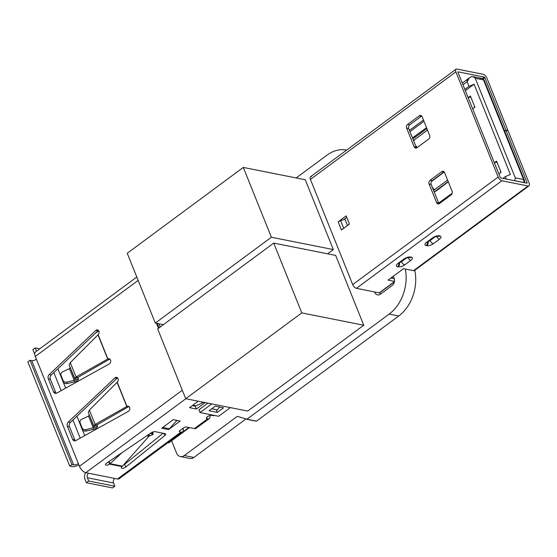<?xml version="1.0" encoding="UTF-8"?>
<svg xmlns="http://www.w3.org/2000/svg" width="557" height="557" viewBox="0 0 557 557"><rect width="100%" height="100%" fill="white"/><g stroke="black" fill="none" stroke-linecap="round" stroke-linejoin="round"><path stroke-width="0.84" d="M296.157 177.955L327.133 155.048A36.504 28.128 101.3 0 1 346.635 150.098M405.364 269.031A38.621 29.758 101.3 0 1 389.134 314.099L246.96 419.226L237.317 416.344L184.304 455.542A7.415 5.716 101.3 0 1 180.336 456.552A7.415 5.716 101.3 0 1 176.576 453.126L171.612 440.775M414.812 270.277A38.621 29.758 101.3 0 1 398.715 316.007L256.54 421.134L246.758 419.289M245.867 419.017L193.885 457.45A7.415 5.716 101.3 0 1 189.916 458.453L180.336 456.552M203.416 422.895A12.665 9.754 -78.7 0 0 204.753 422.053A12.665 9.754 -78.7 0 0 205.993 420.988M374.61 291.952A5.507 4.24 -78.7 0 0 377.549 294.89A5.507 4.24 -78.7 0 0 380.494 294.145L392.1 285.567A5.507 4.24 -78.7 0 0 393.04 276.439M327.6 253.818L333.33 249.578L305.264 179.765L243.312 167.427L127.247 253.254L155.312 323.067L163.389 324.675M155.312 323.067L271.377 237.24L243.312 167.427M271.377 237.24L333.33 249.578M363.749 325.239L335.683 255.426L273.724 243.089L157.659 328.909L185.725 398.721L247.684 411.059L363.749 325.239L301.79 312.902L273.724 243.089M185.725 398.721L301.79 312.902M136.813 277.038L35.495 351.954A6.607 3.21 53.5 0 0 35.293 356.445L36.414 359.237A3.523 1.455 -21.9 0 1 31.735 360.63L73.649 464.886A3.523 1.455 158.1 0 0 78.328 463.494L79.449 466.286A6.607 3.21 53.5 0 0 85.827 472.691L88.577 473.241A3.3 2.548 -78.7 0 0 87.379 477.753L88.688 481.011L114.846 486.219L113.537 482.961A3.3 2.548 101.3 0 1 114.735 478.449L117.492 478.999A6.607 3.21 53.5 0 0 119.177 478.728L182.619 431.807A6.607 3.21 -126.5 0 1 180.941 432.086L179.904 431.877L179.542 430.979M39.756 348.807L35.182 347.895L36.49 351.154A3.3 2.548 -78.7 0 0 36.511 351.202M35.182 347.895L32.856 349.615L34.165 352.873A6.607 5.09 101.3 0 0 34.722 353.939M183.337 429.134L182.181 428.904L183.337 429.134A6.607 3.21 -126.5 0 1 182.619 431.807M209.885 415.529A6.607 3.21 -126.5 0 1 209.237 418.592L196.085 428.319A6.607 3.21 53.5 0 1 194.4 428.591L186.484 427.017A2.2 0.905 158.1 0 0 183.559 427.887L180.078 430.457A2.2 0.905 158.1 0 0 179.41 431.557A2.2 0.905 158.1 0 0 179.904 431.877M114.846 486.219L112.528 487.932L86.37 482.724L88.688 481.011M86.37 482.724L85.061 479.466A6.607 5.09 101.3 0 1 85.583 472.635M192.256 405.621L195.277 406.227L195.869 405.788M163.124 433.255L124.629 464.28A2.75 1.135 -21.9 0 1 123.362 465.025M162.331 427.748A6.607 5.09 101.3 0 1 161.732 428.256L173.269 419.665L180.155 421.036L168.527 429.565M168.548 429.614L168.479 429.6A6.607 5.09 -78.7 0 0 169.398 428.765L162.748 427.442M176.945 420.396L169.398 428.765M161.711 428.208L168.479 429.6M205.108 402.586L196.405 409.019L189.519 407.647L198.222 401.214M196.405 409.019L195.277 406.227M192.819 405.211L195.834 405.809L203.785 402.321M211.751 408.761L217.279 409.868L219.806 407.063M150.167 433.478L152.346 433.917A3.3 0.717 -4.3 0 1 153.071 434.3A3.3 0.717 -4.3 0 1 152.033 434.913L149.318 435.887L122.032 466.599A2.75 1.135 158.1 0 0 121.335 467.866A2.75 1.135 158.1 0 0 123.118 468.242A2.75 1.135 158.1 0 0 125.75 467.072L164.795 435.602A3.3 1.365 158.1 0 0 165.631 434.091A3.3 1.365 158.1 0 0 164.886 433.604L155.271 431.689A3.3 1.365 158.1 0 0 151.058 432.873L106.484 463.236A2.75 1.135 158.1 0 0 105.503 464.712A2.75 1.135 158.1 0 0 109.632 464.134L108.671 461.746M122.032 466.599L109.632 464.134L122.011 452.66M122.373 466.139L110.279 463.73L108.956 461.551M209.237 418.592A6.607 3.21 -126.5 0 1 207.552 418.864L207.211 418.794A3.3 1.365 158.1 0 1 206.466 418.314A3.3 1.365 158.1 0 1 208.193 416.204A3.3 1.365 158.1 0 1 211.855 415.362L213.916 415.773L214.389 415.425M129.147 406.77A2.75 2.124 -78.7 0 0 129.029 406.833L126.961 406.422A2.75 2.124 101.3 0 1 128.187 406.206A2.75 2.124 101.3 0 1 129.586 407.48A2.75 2.124 101.3 0 1 128.34 411.393L75.773 440.594A3.3 2.548 -78.7 0 1 74.304 440.852A3.3 2.548 -78.7 0 1 72.626 439.327L67.39 426.3L69.458 426.711L74.694 439.738A3.3 2.548 101.3 0 0 75.397 440.768M82.081 427.769L82.171 429.189A3.3 2.98 -3.6 0 0 86.008 431.034L93.451 429.426L93.36 428.006L88.556 416.051L81.754 419.261A3.3 2.98 176.4 0 0 80.145 422.951L82.081 427.769A3.3 2.98 176.4 0 0 85.917 429.621L94.488 427.47L88.285 412.535L89.378 410.091L117.221 382.186A2.75 2.124 101.3 0 0 117.987 378.621A2.75 2.124 101.3 0 0 116.587 377.354A2.75 2.124 101.3 0 0 114.881 377.918L68.309 422.025A3.3 2.548 -78.7 0 0 67.39 426.3M110.063 359.293A2.75 2.124 -78.7 0 0 109.945 359.362L107.877 358.945A2.75 2.124 101.3 0 1 109.102 358.736A2.75 2.124 101.3 0 1 110.502 360.003A2.75 2.124 101.3 0 1 109.256 363.923L56.689 393.124A3.3 2.548 -78.7 0 1 55.22 393.381A3.3 2.548 -78.7 0 1 53.542 391.856L48.306 378.823L50.374 379.233L55.609 392.267A3.3 2.548 101.3 0 0 56.313 393.298M62.997 380.292L63.087 381.712A3.3 2.98 -3.6 0 0 66.924 383.564L74.366 381.956L74.276 380.535L69.472 368.581L62.669 371.791A3.3 2.98 176.4 0 0 61.061 375.481L62.997 380.292A3.3 2.98 176.4 0 0 66.833 382.144L75.404 379.992L69.2 365.065L70.293 362.614L98.136 334.708A2.75 2.124 101.3 0 0 98.902 331.15A2.75 2.124 101.3 0 0 97.503 329.876A2.75 2.124 101.3 0 0 95.797 330.447L49.225 374.548A3.3 2.548 -78.7 0 0 48.306 378.823M69.458 426.711A3.3 2.548 101.3 0 1 70.377 422.436L116.949 378.328A2.75 2.124 -78.7 0 1 117.548 377.911M93.451 429.426C96.34 428.41 97.698 427.33 97.531 426.175L96.848 424.963L128.493 406.728M96.848 424.963L95.143 424.42L93.806 426.244L96.848 424.963M97.552 426.237L97.002 424.866L97.552 426.237M88.556 416.051L89.399 414.805M79.95 422.115L80.041 423.529A3.3 2.98 -3.6 0 0 80.236 424.371L82.171 429.189M94.488 427.456L97.531 426.175M117.221 382.186L126.961 406.422L95.143 424.42L89.378 410.091M50.374 379.233A3.3 2.548 101.3 0 1 51.293 374.958L97.865 330.858A2.75 2.124 -78.7 0 1 98.464 330.44M74.366 381.956C77.256 380.939 78.614 379.853 78.446 378.704L77.764 377.493L109.409 359.251M77.764 377.493L76.058 376.943L74.722 378.774L77.757 377.486M78.467 378.76L77.917 377.388L78.467 378.76M69.472 368.581L70.314 367.328M60.866 374.638L60.957 376.059A3.3 2.98 -3.6 0 0 61.152 376.901L63.087 381.712M75.404 379.985L78.446 378.704M98.136 334.708L107.877 358.945L76.058 376.943L70.293 362.614M30.015 360.288L71.93 464.545L69.757 466.146L27.85 361.89L30.015 360.288L31.735 360.63M73.649 464.886L71.93 464.545M69.757 466.146L72.466 466.682A1.1 0.453 -21.9 0 0 72.682 466.696A6.83 2.813 -21.9 0 0 78.878 464.865M207.9 403.143L198.926 409.778L200.047 412.57L211.764 403.909M217.341 412.382L209.077 410.739L215.267 406.157L223.531 407.808L217.341 412.382L216.248 409.66M200.047 412.57L218.636 416.274L230.347 407.613L218.636 416.274M159.024 327.906L157.227 323.443M158.912 323.784L160.214 327.022M194.135 405.865L194.56 405.552L192.395 405.524L194.135 405.865L193.961 405.433M414.958 269.602A3.857 1.873 53.5 0 1 413.538 270.653L528.05 185.975L501.892 180.767L356.424 288.331L379.213 292.871L394.412 281.633L379.213 292.871L394.349 281.919L379.408 292.968L380.744 293.964L379.213 292.871L356.424 288.331A3.857 1.873 -126.5 0 1 352.706 284.592L310.423 179.41L455.891 71.846L498.174 177.029L352.706 284.592L310.423 179.41L455.891 71.846A3.857 1.873 -126.5 0 1 456.984 69.068L483.149 74.276A3.857 1.873 -126.5 0 1 486.867 78.015L507.97 130.512L505.902 130.101L484.799 77.604L484.27 77.068L458.112 71.86L457.951 72.257L500.235 177.439L500.771 177.975L526.929 183.183L527.082 182.787L505.979 130.289L508.047 130.7L529.15 183.197A3.857 1.873 -126.5 0 1 528.05 185.975L501.892 180.767A3.857 1.873 -126.5 0 1 498.174 177.029L352.706 284.592A3.857 1.873 -126.5 0 0 356.424 288.331L501.892 180.767A3.857 1.873 -126.5 0 1 498.174 177.029L455.891 71.846A3.857 1.873 -126.5 0 1 456.002 69.228A3.857 1.873 -126.5 0 1 456.984 69.068L483.149 74.276A3.857 1.873 -126.5 0 1 486.867 78.015L507.97 130.512L505.902 130.101L504.621 131.055L505.902 130.101L484.799 77.604L483.044 78.899L484.799 77.604L484.27 77.068L482.306 78.523L484.27 77.068L458.112 71.86L457.951 72.257L500.235 177.439L500.771 177.975L527.068 183.162L527.082 182.787L526.63 183.128L527.082 182.787L505.979 130.289L504.698 131.236L505.979 130.289L508.047 130.7L529.15 183.197A3.857 1.873 -126.5 0 1 529.032 185.815A3.857 1.873 -126.5 0 1 528.05 185.975L413.538 270.653L403.553 268.669L388.076 280.108L394.447 281.376L388.076 280.108L403.553 268.669L413.538 270.653A3.857 1.873 53.5 0 0 414.519 270.493L529.032 185.815M311.523 176.632A3.857 1.873 53.5 0 0 310.423 179.41A3.857 1.873 53.5 0 1 310.541 176.785L456.002 69.228M429.113 184.019L436.597 202.637A2.75 2.124 -78.7 0 0 439.466 203.535L451.073 194.95A2.75 2.124 -78.7 0 0 452.075 191.197L444.59 172.579A2.75 2.124 -78.7 0 0 441.715 171.681L430.108 180.259A2.75 2.124 -78.7 0 0 429.113 184.019L431.181 184.43L438.665 203.047A2.75 2.124 -78.7 0 0 439.097 203.758A2.75 2.124 -78.7 0 1 438.665 203.047L440.587 201.648L441.715 201.871L440.587 201.648L452.159 193.279L438.672 203.068L436.597 202.637A2.75 2.124 -78.7 0 0 437.997 203.904A2.75 2.124 -78.7 0 0 439.466 203.535L451.073 194.95A2.75 2.124 -78.7 0 0 452.075 191.197L444.59 172.579A2.75 2.124 -78.7 0 0 443.191 171.305A2.75 2.124 -78.7 0 0 441.715 171.681L443.783 172.092L432.176 180.677A2.75 2.124 -78.7 0 0 431.181 184.43L438.665 203.047L436.597 202.637L429.113 184.019L431.181 184.43A2.75 2.124 -78.7 0 1 432.176 180.677L430.108 180.259A2.75 2.124 -78.7 0 0 429.113 184.019M419.268 115.828L407.661 124.413A2.75 2.124 -78.7 0 0 406.659 128.166L414.143 146.783A2.75 2.124 -78.7 0 0 417.012 147.682L428.618 139.104A2.75 2.124 -78.7 0 0 429.621 135.344L422.136 116.726A2.75 2.124 -78.7 0 0 419.268 115.828L421.329 116.239L409.722 124.824A2.75 2.124 -78.7 0 0 408.727 128.583L406.659 128.166L414.143 146.783A2.75 2.124 -78.7 0 0 415.543 148.058A2.75 2.124 -78.7 0 0 417.012 147.682L428.618 139.104A2.75 2.124 -78.7 0 0 429.621 135.344L422.136 116.726A2.75 2.124 -78.7 0 0 420.737 115.459A2.75 2.124 -78.7 0 0 419.268 115.828L407.661 124.413A2.75 2.124 -78.7 0 0 406.659 128.166L408.727 128.583L416.211 147.194A2.75 2.124 -78.7 0 0 416.643 147.904A2.75 2.124 -78.7 0 1 416.211 147.194L414.143 146.783L416.211 147.194L408.727 128.583A2.75 2.124 -78.7 0 1 409.722 124.824L407.661 124.413L409.722 124.824L421.329 116.239A2.75 2.124 -78.7 0 1 421.698 116.016A2.75 2.124 -78.7 0 0 421.329 116.239L419.268 115.828M349.462 224.081L346.169 215.886L338.176 221.804L341.462 229.992L349.462 224.081L346.169 215.886L338.176 221.804L341.42 230.006L349.462 224.081M441.715 171.681L430.108 180.259L432.176 180.677L443.783 172.092A2.75 2.124 -78.7 0 1 444.152 171.869A2.75 2.124 -78.7 0 0 443.783 172.092L441.715 171.681M346.767 217.383L343.711 219.646L346.767 217.383M342.778 229.018A3.857 1.587 158.1 0 0 341.525 229.769A3.857 1.587 158.1 0 1 342.778 229.018M340.647 220.676A3.857 1.587 158.1 0 0 338.343 221.853A3.857 1.587 158.1 0 1 340.647 220.676L344.964 219.221L347.505 225.529L344.964 219.221L340.647 220.676L343.725 228.321L340.647 220.676M390.812 278.089L393.562 278.632A3.857 1.873 -126.5 0 1 394.37 278.939A3.857 1.873 -126.5 0 0 393.562 278.632L390.812 278.089M426.968 242.372L427.296 242.225A3.3 1.608 -126.5 0 1 426.453 242.365C424.552 243.952 424.427 245.017 426.07 245.553A3.3 2.548 101.3 0 0 427.511 242.065A3.3 2.548 101.3 0 1 426.07 245.553L426.759 245.693A3.3 2.548 101.3 0 0 428.103 241.634A3.3 2.548 101.3 0 1 426.759 245.693C428.848 245.902 431.041 245.247 433.339 243.736A3.3 1.608 53.5 0 1 430.15 240.533L435.365 236.676L430.15 240.533A1.65 0.682 -21.9 0 1 428.758 241.146A1.65 0.682 -21.9 0 0 430.15 240.533A3.3 1.608 53.5 0 0 433.339 243.736L439.529 239.155C441.429 237.567 441.562 236.502 439.912 235.966L439.222 235.827C437.134 235.618 434.94 236.272 432.643 237.783L426.453 242.365C424.552 243.952 424.427 245.017 426.07 245.553L426.759 245.693C428.848 245.902 431.041 245.247 433.339 243.736L439.529 239.155C441.429 237.567 441.562 236.502 439.912 235.966L439.222 235.827C437.134 235.618 434.94 236.272 432.643 237.783A3.3 1.608 53.5 0 0 433.485 237.651C435.999 236.412 437.322 235.952 437.461 236.279A3.3 2.548 -78.7 0 0 439.222 235.827A3.3 2.548 -78.7 0 1 437.461 236.279L438.143 236.412A3.3 2.548 -78.7 0 0 439.912 235.966A3.3 2.548 -78.7 0 1 438.143 236.412M398.339 263.538L398.666 263.398A3.3 1.608 -126.5 0 1 397.83 263.531C395.923 265.125 395.797 266.19 397.44 266.726A3.3 2.548 101.3 0 0 398.882 263.238A3.3 2.548 101.3 0 1 397.44 266.726L398.13 266.859A3.3 2.548 101.3 0 0 399.473 262.8A3.3 2.548 101.3 0 1 398.13 266.859C400.218 267.068 402.412 266.42 404.709 264.902A3.3 1.608 53.5 0 1 401.52 261.699L406.735 257.842L401.52 261.699A1.65 0.682 -21.9 0 1 400.128 262.312A1.65 0.682 -21.9 0 0 401.52 261.699A3.3 1.608 53.5 0 0 404.709 264.902L410.899 260.328C412.807 258.733 412.932 257.668 411.282 257.132L410.6 257C408.504 256.791 406.311 257.438 404.02 258.956L397.83 263.531C395.923 265.125 395.797 266.19 397.44 266.726L398.13 266.859C400.218 267.068 402.412 266.42 404.709 264.902L410.899 260.328C412.807 258.733 412.932 257.668 411.282 257.132L410.6 257C408.504 256.791 406.311 257.438 404.02 258.956A3.3 1.608 53.5 0 0 404.855 258.817C407.369 257.578 408.692 257.118 408.831 257.445A3.3 2.548 -78.7 0 0 410.6 257A3.3 2.548 -78.7 0 1 408.831 257.445L409.52 257.585A3.3 2.548 -78.7 0 0 411.282 257.132A3.3 2.548 -78.7 0 1 409.52 257.585M407.891 257.522A3.3 1.608 53.5 0 0 410.899 260.328A3.3 1.608 53.5 0 1 407.891 257.522M404.02 258.956A3.3 1.608 53.5 0 0 404.855 258.817L398.666 263.398A3.3 1.608 -126.5 0 1 397.83 263.531L404.02 258.956M436.521 236.349A3.3 1.608 53.5 0 0 439.529 239.155A3.3 1.608 53.5 0 1 436.521 236.349M432.643 237.783A3.3 1.608 53.5 0 0 433.485 237.651L427.296 242.225A3.3 1.608 -126.5 0 1 426.453 242.365L432.643 237.783M434.822 191.504L435.379 191.615L434.822 191.504L434.404 192.339L434.822 191.504L448.218 181.603L434.822 191.504M438.993 203.632L439.341 203.618L438.993 203.632M412.702 138.477L413.489 138.449L426.885 128.542L413.489 138.449L412.702 138.477M474.515 106.262A2.75 2.124 101.3 0 1 474.118 107.738A2.75 2.124 101.3 0 0 474.515 106.262M468.813 97.538A2.75 2.124 101.3 0 1 470.289 97.169A2.75 2.124 101.3 0 1 470.985 97.482A2.75 2.124 101.3 0 0 468.813 97.538L468.277 97.935L468.813 97.538M500.708 171.424A2.75 2.124 101.3 0 1 500.311 172.893A2.75 2.124 101.3 0 0 500.708 171.424M495.006 162.7A2.75 2.124 101.3 0 1 496.482 162.324A2.75 2.124 101.3 0 1 497.178 162.644A2.75 2.124 101.3 0 0 495.006 162.7L494.47 163.097L495.006 162.7M413.573 140.643A4.769 3.676 -78.7 0 1 414.505 139.716A5.507 2.674 53.5 0 0 413.935 141.541A5.507 2.674 53.5 0 1 414.505 139.716L427.511 130.094L414.505 139.716A4.769 3.676 -78.7 0 0 414.255 139.918M415.661 145.837L415.759 145.767A5.507 2.674 53.5 0 0 417.332 147.445A5.507 2.674 53.5 0 1 415.759 145.767A5.507 2.674 53.5 0 1 415.48 145.384A5.507 2.674 53.5 0 0 415.759 145.767L415.661 145.837M444.284 172.029L431.417 181.547L444.284 172.029M434.585 189.665L447.591 180.043L434.585 189.665A5.507 2.674 -126.5 0 1 432.323 187.277A5.507 2.674 -126.5 0 0 434.585 189.665A4.769 3.676 -78.7 0 1 433.506 190.222A4.769 3.676 -78.7 0 0 434.585 189.665M524.221 182.647A3.3 3.3 0 0 0 524.297 180.002A3.3 1.365 158.1 0 0 523.552 179.514A3.3 2.548 -78.7 0 1 523.496 182.501A3.3 2.548 -78.7 0 0 523.552 179.514L515.295 177.871L514.738 180.76L515.295 177.871L475.253 78.272L483.511 79.916A3.3 2.548 -78.7 0 0 481.84 78.391A3.3 2.548 -78.7 0 0 480.071 78.836M462.978 84.761L467.135 81.684L469.363 77.869L471.173 76.762L473.158 76.664L475.253 78.272L483.511 79.916L523.552 179.514L515.295 177.871L475.253 78.272C474.501 76.845 473.144 76.344 471.173 76.762C468.145 78.446 466.801 80.083 467.135 81.684L469.008 86.342L464.851 89.412L469.008 86.342L474.084 84.204L465.353 90.659L474.084 84.204L510.379 174.494L474.084 84.204L469.008 86.342L467.135 81.684L462.978 84.761M436.284 190.947L448.308 181.826L436.284 190.947M412.479 137.906L414.394 136.493L415.766 136.764L414.394 136.493L426.551 127.699L412.479 137.906M506.285 179.076L505.303 176.632L510.379 174.494L505.303 176.632L502.915 178.4L505.303 176.632L506.285 179.076M481.84 78.391A3.3 3.3 0 0 1 484.256 80.396A3.3 1.365 158.1 0 0 483.511 79.916A3.3 1.365 158.1 0 1 484.256 80.396L524.297 180.002A3.3 1.365 158.1 0 0 523.552 179.514L483.511 79.916A3.3 2.548 -78.7 0 0 481.84 78.391L473.158 76.664M423.459 120.02L409.451 130.38L423.459 120.02M423.961 121.266L409.952 131.626L423.961 121.266M494.338 162.776L496.579 161.154L501.07 172.322L498.856 174L501.07 172.322L496.579 161.154L494.338 162.776M468.145 97.614L470.387 95.992L474.877 107.167L472.656 108.838L474.877 107.167L470.387 95.992L468.145 97.614M98.721 330.781L95.163 333.413L98.721 330.781M53.848 372.536L61.131 390.652L53.848 372.536M72.932 420.013L80.215 438.129L72.932 420.013M57.851 368.748L65.649 388.145L57.851 368.748M76.936 416.218L84.734 435.616L76.936 416.218M169.405 441.917A3.3 1.608 53.5 0 1 168.186 442.822L188.907 427.498L168.186 442.822A3.3 1.608 53.5 0 0 169.029 442.683L189.429 427.602M398.715 316.007L389.134 314.099M256.54 421.134L246.96 419.226M193.885 457.45L184.304 455.542M393.736 277.33L392.246 277.031M138.157 280.387L35.293 356.445M117.492 478.999L180.941 432.086M87.379 477.753L113.537 482.961M88.577 473.241L114.735 478.449M164.795 435.602L163.918 433.416M125.75 467.072L124.629 464.28M148.998 436.228L146.783 435.783M152.346 433.917L152.221 432.239M147.911 435.01L150.091 435.449M207.211 418.794L206.668 417.444M194.4 428.591L207.552 418.864M185.829 398.742L85.827 472.691M79.449 466.286L182.313 390.227M158.48 328.303L156.468 323.297M36.414 359.237L78.328 463.494M72.626 439.327L74.694 439.738M68.309 422.025L70.377 422.436M114.881 377.918L116.949 378.328M88.319 412.612L93.764 426.147M80.145 422.951L80.236 424.371M85.917 429.621L86.008 431.034M117.2 382.652L126.662 406.192M53.542 391.856L55.609 392.267M49.225 374.548L51.293 374.958M95.797 330.447L97.865 330.858M69.235 365.141L74.68 378.669M61.061 375.481L61.152 376.901M66.833 382.144L66.924 383.564M98.116 335.182L107.578 358.722M246.73 419.289L256.311 421.196M153.071 434.3L152.897 431.974M470.909 97.287L470.289 97.169M497.102 162.449L496.482 162.324M414.248 139.918A5.507 5.507 0 0 0 413.566 140.622M462.31 83.09L469.363 77.869"/></g></svg>
